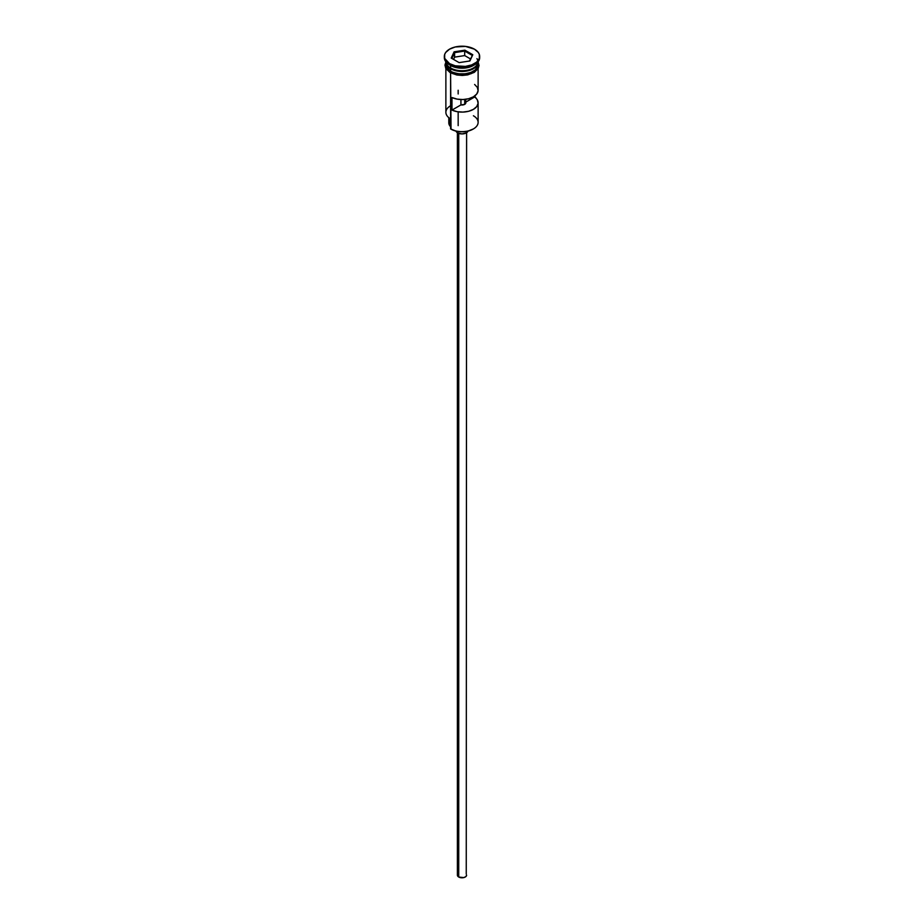<?xml version="1.0" encoding="UTF-8"?>
<svg xmlns="http://www.w3.org/2000/svg" width="924" height="924" viewBox="0 0 924 924"><rect width="100%" height="100%" fill="white"/><g stroke="black" fill="none" stroke-linecap="round" stroke-linejoin="round"><path stroke-width="1.39" d="M473.4 115.766A16.124 9.309 180 0 1 473.4 128.933A16.124 9.309 180 0 1 450.6 128.933L451.028 129.175A15.512 8.951 0 0 0 472.973 129.175A15.512 8.951 0 0 0 473.18 129.06M473.4 128.933L467.937 131.116L462 131.797L456.063 131.116L450.6 128.933A16.124 9.309 0 0 0 468.168 130.942A16.124 9.309 0 0 0 478.124 122.349L478.124 102.783A16.124 9.309 180 0 1 469.011 111.169A16.124 9.309 180 0 1 451.975 110.083L451.975 97.54A16.124 9.309 0 0 0 469.011 98.625A16.124 9.309 0 0 0 478.124 90.252L478.124 68.619M474.624 84.465L477.373 87.434L478.101 90.783L476.715 94.052L473.4 96.835L468.595 98.741L462.924 99.538L457.126 99.122L451.975 97.54L451.975 110.083L460.926 104.909L460.926 99.538L460.926 104.909A3.835 2.218 180 0 0 465.835 102.783A3.835 2.218 180 0 0 465.684 102.16L474.624 96.997L474.624 96.038L477.373 99.977L478.101 103.315L476.715 106.595L473.4 109.367L468.595 111.284L462.924 112.081L457.126 111.665L451.975 110.083L460.926 104.909L464.714 104.354L464.714 99.422L464.714 104.354L465.835 102.749L465.684 99.307L465.684 102.16L474.624 96.997A16.124 9.309 180 0 1 478.124 102.783M458.743 133.379L458.743 877.026A4.608 2.656 0 0 0 463.767 877.592A4.608 2.656 0 0 0 466.608 875.144L465.835 876.622L463.767 877.592L458.743 877.026L458.743 133.379M455.994 131.104A6.145 3.546 0 0 0 457.657 132.883L457.657 131.439L457.657 132.883A6.145 3.546 0 0 0 463.744 133.772A6.145 3.546 0 0 0 468.006 131.104M447.066 64.923A15.812 9.136 0 0 0 450.82 68.364L450.82 68.122A15.812 9.136 180 0 0 473.296 68.053A15.812 9.136 180 0 1 450.82 68.122L450.6 71.252A16.124 9.309 0 0 0 468.168 73.273A16.124 9.309 0 0 0 478.124 64.668L475.41 69.843L470.963 72.407L465.142 73.805L458.858 73.805L453.037 72.407L450.6 71.252L450.6 68.746A16.124 9.309 180 0 1 445.876 62.162A16.124 9.309 180 0 1 445.888 61.827A16.124 9.309 0 0 0 450.6 67.995A16.124 9.309 0 0 0 467.833 70.085A16.124 9.309 0 0 0 478.112 61.827A16.124 9.309 180 0 1 478.124 62.162A16.124 9.309 180 0 1 468.168 70.767A16.124 9.309 180 0 1 450.6 68.746L450.82 68.364A15.812 9.136 0 0 0 476.934 64.923M444.34 56.399L444.34 57.646A17.66 10.199 0 0 0 449.514 64.853L449.514 63.606A17.66 10.199 180 0 1 444.34 56.399A17.66 10.199 180 0 1 455.243 46.974A17.66 10.199 180 0 1 474.486 49.191L465.442 46.396L455.243 46.974L449.514 49.191L445.68 52.495L444.675 54.412L444.675 58.385L449.514 63.606L455.243 65.812L465.442 66.401L471.806 64.876L476.68 62.058L479.325 58.385L479.325 54.412L478.32 52.495L474.486 49.191A17.66 10.199 180 0 1 479.66 56.399A17.66 10.199 180 0 1 468.757 65.812A17.66 10.199 180 0 1 449.514 63.606L449.514 64.853L450.6 65.489A16.124 9.309 0 0 0 473.4 65.489L474.486 64.853A17.66 10.199 180 0 1 449.514 64.853A17.66 10.199 0 0 0 468.757 67.071A17.66 10.199 0 0 0 479.66 57.646A17.66 10.199 0 0 0 479.625 57.022A17.66 10.199 180 0 1 474.486 64.853M445.876 68.619L445.876 112.312A16.124 9.309 0 0 0 450.6 118.896L450.6 72.88L451.028 129.175M473.92 65.177A16.124 9.309 180 0 1 450.6 65.489L450.6 67.995L450.6 65.489L449.514 64.853A17.66 10.199 180 0 1 444.375 57.022M477.789 62.393A16.274 9.402 180 0 1 470.016 72.846A16.274 9.402 180 0 1 450.485 71.321L450.115 72.615L450.485 71.321A16.274 9.402 180 0 1 445.876 63.386M454.1 51.836L464.887 50.162L472.788 54.724L469.9 60.961L459.113 62.624L451.212 58.062L454.1 51.836L451.212 58.062L459.113 62.624L469.9 60.961L472.788 54.724L469.461 61.019L472.788 54.724L464.887 50.162L454.1 51.836L454.608 57.138L453.545 59.413L454.608 57.138L454.608 52.622L464.703 51.063L464.703 55.579L454.608 57.138L464.703 55.579L464.703 51.063L472.106 55.336L464.703 51.063L464.887 50.162L464.703 51.063L454.608 52.622L454.1 51.836M445.876 64.668A16.124 9.309 0 0 0 450.6 71.252L446.188 66.482L445.876 62.162M477.962 62.832L477.962 66.505L477.038 68.272L473.515 71.321L468.225 73.354L462 74.07L455.775 73.354L450.485 71.321L446.962 68.272L446.038 66.505L446.038 62.832M450.485 72.569L452.956 73.735M455.775 74.601L462 75.318L468.225 74.601M471.044 73.735L475.537 71.148M477.038 69.519L478.274 65.927M445.726 65.927L446.962 69.519M465.754 103.257A16.124 9.309 0 0 0 464.714 103.141A16.124 9.309 180 0 1 465.754 103.257M450.6 65.489L449.514 64.853M450.6 127.05A9.217 5.325 0 0 0 450 126.022L450 118.526L450 126.022L448.902 123.804L449.006 121.494M450.6 105.729A16.124 9.309 180 0 0 450.6 118.896L450.6 128.933M448.798 117.66L448.798 122.846A13.202 7.623 0 0 0 450 126.022M450.82 68.364A15.812 9.136 0 0 0 475.052 67.071M476.934 58.651A16.124 9.309 180 0 1 470.917 69.924A16.124 9.309 180 0 1 450.6 68.746M450.6 67.995A16.124 9.309 0 0 0 467.833 70.085A16.124 9.309 0 0 0 478.112 61.827M468.029 131.058L466.343 132.883L462 133.922L457.657 132.883L455.971 131.058M457.392 132.721L457.392 875.144A4.608 2.656 0 0 0 458.743 877.026L457.484 875.663L457.75 874.127M466.25 874.127L466.608 132.721M451.894 58.466L454.608 52.622L451.894 58.466M470.455 58.893L464.703 55.579L470.455 58.893M458.165 90.252L458.165 93.971M458.165 111.827L458.165 125.618M478.124 62.162L478.124 64.668M479.66 56.399L479.66 57.646M478.124 61.966L479.048 65.465L478.228 68.434L474.324 72.349L467.694 74.89L462.323 75.456L456.768 74.983L450.103 72.603L445.795 68.48L444.964 65.084L445.876 61.966"/></g></svg>
